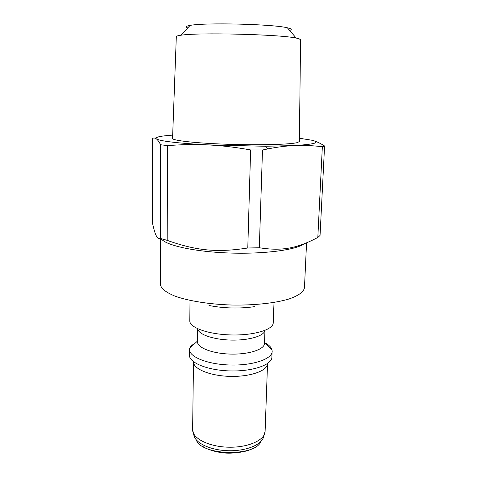 <?xml version="1.0" encoding="UTF-8"?>
<svg xmlns="http://www.w3.org/2000/svg" width="477" height="477" viewBox="0 0 477 477"><rect width="100%" height="100%" fill="white"/><g stroke="black" fill="none" stroke-linecap="round" stroke-linejoin="round"><path stroke-width="0.72" d="M267.454 364.38C266.393 371.184 249.59 376.896 230.182 376.383C210.774 375.948 194.27 369.419 193.543 362.574M264.544 342.552C268.968 344.871 271.491 347.435 272.093 350.243L271.884 357.822C270.841 365.227 252.1 371.511 230.313 370.939C208.527 370.45 190.12 363.253 189.435 355.806L189.602 348.222L192.344 344.126M272.182 351.418C272.242 358.966 253.126 365.62 230.463 365.018C207.799 364.511 189.029 356.933 189.458 349.391M264.962 330.454L264.514 343.404C264.556 349.385 249.006 354.572 230.731 354.089C212.45 353.678 197.174 347.739 197.508 341.765L197.687 328.808M264.926 330.483C264.139 335.975 248.803 340.548 231.071 340.083C213.338 339.684 198.241 334.365 197.728 328.844M273.941 304.344L273.202 323.299C272.498 329.911 253.478 335.534 231.196 334.949C208.914 334.443 190.186 327.902 189.804 321.265L189.995 302.293M304.016 243.878C295.788 250.031 263.34 254.301 228.572 252.977C193.787 251.695 165.334 245.196 161.184 238.679M299.407 138.229L312.167 140.286C320.92 142.551 314.76 144.322 293.695 145.586L265.033 146.266L206.619 144.841C176.788 143.124 160.022 141.12 156.307 138.837C154.709 137.227 160.165 135.987 172.674 135.128M299.371 141.466L297.636 142.522C291.119 144.465 260.221 145.366 228.233 144.292C196.22 143.243 172.304 140.554 172.555 138.455L172.555 138.366M300.582 39.71L298.912 38.697L296.229 38.077C279.969 34.374 197.168 32.353 180.747 35.256C177.879 35.656 176.407 36.103 176.317 36.598L176.317 36.669M289.617 30.421C291.763 29.812 291.787 29.139 289.682 28.405L287.339 27.785C273.082 24.118 204.544 22.443 190.126 25.406C185.791 26.163 184.993 27.004 187.723 27.934M317.819 237.48L320.049 235.471L324.575 145.998L322.345 146.773L317.819 237.48C297.231 248.231 282.277 251.391 259.327 247.754L262.487 150.011L250.616 149.939L247.79 248.004C216.731 252.834 196.041 250.61 167.177 240.36L167.594 145.622L160.624 144.746L160.403 238.428C158.018 239.394 155.937 236.574 154.16 229.974L152.431 222.997L152.425 138.437C153.725 137.77 155.019 137.901 156.307 138.837C157.589 139.743 159.026 141.711 160.624 144.746M259.327 247.754L247.79 248.004M167.177 240.36L160.403 238.428M154.727 138.091L156.039 137.919M324.575 145.998C320.478 143.368 316.746 141.574 313.371 140.608M262.487 150.011L267.71 148.919C276.994 147.095 285.657 145.98 293.695 145.586C303.116 145.115 312.668 145.515 322.345 146.773M167.594 145.622C181.117 144.549 194.121 144.287 206.607 144.847L208.389 144.93C221.441 145.574 235.519 147.244 250.616 149.939M260.979 441.404C255.183 457.038 201.27 455.72 196.244 439.824M306.556 242.876L304.469 287.649C303.813 291.817 298.709 295.579 289.163 298.936C275.515 303.11 254.313 305.447 231.929 305.036C209.546 304.356 188.487 300.987 175.059 296.151C165.686 292.329 160.773 288.323 160.32 284.125L160.427 238.434M267.519 364.285L265.099 431.405C265.069 440.062 248.231 447.736 228.453 447.199C208.67 446.77 192.231 438.28 192.625 429.634L193.483 362.472M192.625 429.634L193.966 435.602C195.755 443.383 210.923 450.342 228.364 450.729C245.804 451.194 261.295 444.987 263.465 437.296L265.099 431.405M209.004 305.507C224.208 308.404 239.472 308.78 254.801 306.628M197.514 341.049L189.602 348.222M264.538 342.689L272.093 350.243M253.698 447.933C248.958 450.926 241.129 452.661 230.224 453.15C219.754 453.49 207.525 449.739 203.202 446.699M176.317 36.598L172.555 138.455M300.582 39.633L299.365 141.55M190.126 25.406L180.747 35.256M287.339 27.785L296.229 38.077M265.2 146.266L266.577 147.804M265.033 146.266L267.71 148.919"/></g></svg>
